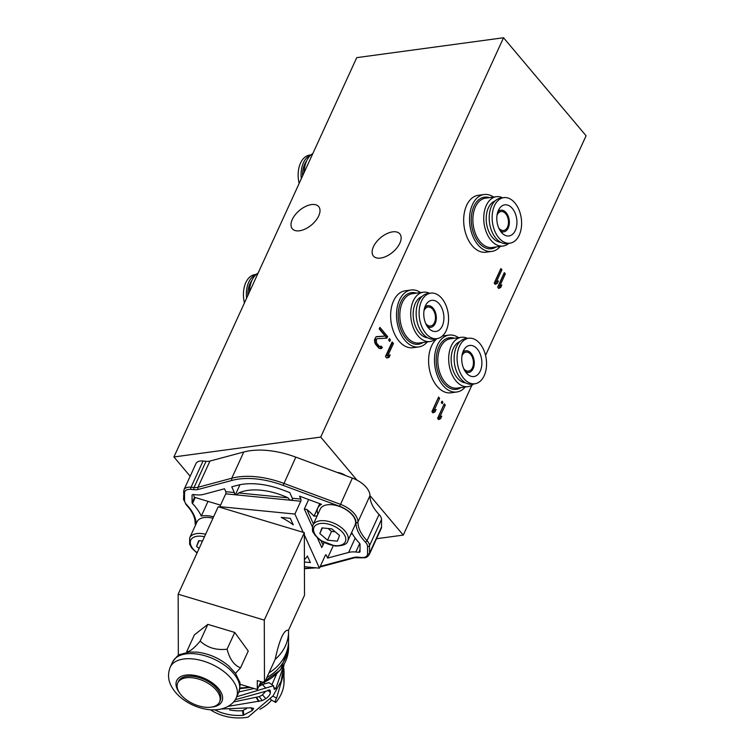 <?xml version="1.0" encoding="UTF-8"?>
<svg xmlns="http://www.w3.org/2000/svg" width="755" height="755" viewBox="0 0 755 755"><rect width="100%" height="100%" fill="white"/><g stroke="black" fill="none" stroke-linecap="round" stroke-linejoin="round"><path stroke-width="1.13" d="M485.541 355.388L586.088 135.768L503.538 37.75L356.747 57.635L173.924 456.954L190.166 476.245M376.528 538.721L403.264 535.097L471.856 385.267M403.264 535.097L369.95 495.544M356.973 480.133L320.715 437.079L503.538 37.75M505.34 273.857L504.312 272.64L497.639 287.211L498.668 288.438L500.697 287.495L501.83 285.012L499.81 285.956L505.34 273.857L503.736 273.895M501.905 269.78L500.876 268.553L494.204 283.125L495.233 284.352L497.262 283.408L498.394 280.926L496.365 281.87L501.905 269.78L500.301 269.809M444.261 403.802L437.589 418.374L438.617 419.601L440.646 418.657L441.779 416.175L439.759 417.119L445.29 405.029L444.261 403.802M442.024 401.15L441.316 402.698L442.175 403.717L442.883 402.17L442.024 401.15M438.589 397.064L431.917 411.635L432.945 412.862L434.974 411.919L436.107 409.436L434.078 410.38L439.618 398.291L438.589 397.064M392.147 341.93L385.475 356.502L386.768 358.03L389.051 357.389L390.184 354.916L387.9 355.548L393.44 343.459L392.147 341.93M389.353 338.608L388.646 340.156L389.722 341.43L390.429 339.882L389.353 338.608M386.928 338.117L387.636 336.57L379.897 327.377L379.189 328.925L385.21 336.069L375.858 336.938L374.433 340.033L375.301 343.94L378.953 348.281L381.53 348.461L382.313 347.47L381.237 346.196L379.454 346.469L376.443 342.902L376.358 339.448L377.358 338.721L386.928 338.117M320.715 437.079L173.924 456.954M292.289 219.469A17.233 9.438 -40.1 0 0 292.327 228.774A17.233 9.438 -40.1 0 0 305.539 228.859A17.233 9.438 -40.1 0 0 318.714 215.892A17.233 9.438 -40.1 0 0 318.676 206.577A17.233 9.438 -40.1 0 0 305.464 206.502A17.233 9.438 -40.1 0 0 292.289 219.469M373.423 246.753A17.233 9.438 -40.1 0 0 373.461 256.068A17.233 9.438 -40.1 0 0 386.673 256.143A17.233 9.438 -40.1 0 0 399.848 243.176A17.233 9.438 -40.1 0 0 399.82 233.871A17.233 9.438 -40.1 0 0 386.598 233.786A17.233 9.438 -40.1 0 0 373.423 246.753M337.315 472.498A10.532 5.757 24.6 0 1 345.667 475.593M499.81 285.956L498.338 286.154L503.878 274.065M500.697 287.495L499.225 287.693L500.084 285.824M498.376 288.089L499.225 287.693M439.759 417.119L438.287 417.317L443.685 405.058M438.325 419.252L440.033 416.996M434.078 410.38L432.615 410.578L438.013 398.319M432.653 412.513L434.351 410.258M496.365 281.87L494.902 282.068L500.433 269.979M494.94 284.003L496.639 281.747M387.9 355.548L386.437 355.747L391.977 343.657L391.571 343.185M386.626 357.861L387.589 357.587L388.608 355.35M388.834 340.373L388.778 339.863M385.512 338.202L386.173 336.768L379.321 328.633M374.612 341.411L374.895 339.646L377.358 338.721M374.876 342.732L374.688 341.996M380.378 346.62L377.981 346.668L375.056 343.232M381.53 348.461L380.058 348.659L380.841 347.668L380.001 346.668M385.21 336.069L376.434 336.655M445.29 405.029L443.827 405.227M440.646 418.657L439.174 418.855M442.883 402.17L441.467 402.358M439.618 398.291L438.145 398.489M434.974 411.919L433.502 412.117M497.262 283.408L495.79 283.606M393.44 343.459L391.977 343.657M389.051 357.389L387.589 357.587M390.429 339.882L388.967 340.08M387.636 336.57L386.173 336.768M376.358 339.448L374.895 339.646M376.075 340.071L374.612 340.269M376.084 341.515L374.65 341.704M376.443 342.902L375.009 343.091M377.377 344.488L375.905 344.686M378.236 345.507L376.764 345.705M379.454 346.469L377.981 346.668M382.313 347.47L380.841 347.668M312.844 153.529A24.887 15.761 82.3 0 0 304.095 172.64M310.956 154.888L309.805 155.049A22.971 14.553 82.3 0 0 300.509 163.108A22.971 14.553 82.3 0 0 299.159 183.418M310.616 155.2A22.971 14.553 82.3 0 0 303.444 162.712A22.971 14.553 82.3 0 0 301.32 178.69M306.634 160.919A20.678 13.099 -97.7 0 0 304.68 164.184A20.678 13.099 82.3 0 0 302.576 175.953M258.125 273.036A24.887 15.761 82.3 0 0 249.376 292.147M256.247 274.395L255.096 274.556A22.971 14.553 82.3 0 0 245.79 282.615A22.971 14.553 82.3 0 0 244.441 302.925M255.907 274.707A22.971 14.553 82.3 0 0 248.725 282.219A22.971 14.553 82.3 0 0 246.602 298.197M251.915 280.426A20.678 13.099 -97.7 0 0 249.971 283.691A20.678 13.099 82.3 0 0 247.857 295.46M500.301 246.404A28.718 18.186 -97.7 0 1 491.816 251.415L485.946 252.208A28.718 18.186 82.3 0 1 466.92 236.91A28.718 18.186 82.3 0 1 466.618 205.379A28.718 18.186 -97.7 0 1 478.236 195.3L484.106 194.507A28.718 18.186 -97.7 0 1 493.619 197.083M491.816 251.415A28.718 18.186 -97.7 0 1 472.79 236.117A28.718 18.186 -97.7 0 1 472.488 204.577A28.718 18.186 -97.7 0 1 484.106 194.507M508.804 243.318A24.887 15.761 -97.7 0 1 503.047 246.026A24.887 15.761 -97.7 0 1 491.033 240.316A24.887 15.761 -97.7 0 1 483.993 213.891A24.887 15.761 -97.7 0 1 496.365 196.706A24.887 15.761 -97.7 0 1 502.632 197.791M495.091 200.943A21.055 13.335 82.3 0 0 486.277 216.44A21.055 13.335 82.3 0 0 492.364 237.4A21.055 13.335 82.3 0 0 500.688 242.289M497.772 211.976A10.91 6.908 -97.7 0 1 500.886 210.201A10.91 6.908 -97.7 0 1 506.152 212.702A10.91 6.908 -97.7 0 1 509.238 224.292A10.91 6.908 -97.7 0 1 503.812 231.823A10.91 6.908 -97.7 0 1 500.338 230.936M498.715 227.925A9.57 6.059 82.3 0 0 499.017 228.303A9.57 6.059 82.3 0 0 503.632 230.492A9.57 6.059 82.3 0 0 508.389 223.886A9.57 6.059 82.3 0 0 505.69 213.722A9.57 6.059 82.3 0 0 501.065 211.523A9.57 6.059 82.3 0 0 497.007 215.317M519.251 235.107A22.971 14.553 -97.7 0 1 509.955 243.167A22.971 14.553 -97.7 0 1 494.733 230.926A22.971 14.553 -97.7 0 1 494.487 205.7A22.971 14.553 -97.7 0 1 503.783 197.631A22.971 14.553 -97.7 0 1 519.006 209.881A22.971 14.553 -97.7 0 1 519.251 235.107M515.335 230.445A15.695 9.947 82.3 0 0 515.165 213.212A15.695 9.947 82.3 0 0 504.765 204.841A15.695 9.947 82.3 0 0 498.404 210.352A15.695 9.947 82.3 0 0 498.574 227.595A15.695 9.947 82.3 0 0 508.974 235.956A15.695 9.947 82.3 0 0 515.335 230.445M509.955 243.167L507.02 243.563A22.971 14.553 -97.7 0 1 491.798 231.323A22.971 14.553 -97.7 0 1 491.552 206.096A22.971 14.553 -97.7 0 1 500.848 198.036L503.783 197.631M465.24 386.994A28.718 18.186 -97.7 0 1 456.756 392.005L450.886 392.808A28.718 18.186 82.3 0 1 431.86 377.5A28.718 18.186 82.3 0 1 431.558 345.969A28.718 18.186 -97.7 0 1 436.975 338.665M442.383 336.032A28.718 18.186 -97.7 0 1 443.176 335.89L449.046 335.097A28.718 18.186 -97.7 0 1 458.559 337.674M456.756 392.005A28.718 18.186 -97.7 0 1 437.73 376.707A28.718 18.186 -97.7 0 1 437.428 345.177A28.718 18.186 -97.7 0 1 449.046 335.097M473.734 383.918A24.887 15.761 -97.7 0 1 467.987 386.626A24.887 15.761 -97.7 0 1 455.973 380.907A24.887 15.761 -97.7 0 1 448.932 354.491A24.887 15.761 -97.7 0 1 461.305 337.306A24.887 15.761 -97.7 0 1 467.572 338.382M460.031 341.543A21.055 13.335 82.3 0 0 451.216 357.03A21.055 13.335 82.3 0 0 457.303 377.991A21.055 13.335 82.3 0 0 465.627 382.879M462.711 352.566A10.91 6.908 -97.7 0 1 465.826 350.792A10.91 6.908 -97.7 0 1 471.092 353.302A10.91 6.908 -97.7 0 1 474.178 364.882A10.91 6.908 -97.7 0 1 468.751 372.423A10.91 6.908 -97.7 0 1 465.278 371.536M463.655 368.516A9.57 6.059 82.3 0 0 463.957 368.893A9.57 6.059 82.3 0 0 468.572 371.092A9.57 6.059 82.3 0 0 473.328 364.476A9.57 6.059 82.3 0 0 470.629 354.322A9.57 6.059 82.3 0 0 466.005 352.123A9.57 6.059 82.3 0 0 461.947 355.907M484.191 375.697A22.971 14.553 -97.7 0 1 474.895 383.757A22.971 14.553 -97.7 0 1 459.672 371.517A22.971 14.553 -97.7 0 1 459.427 346.29A22.971 14.553 -97.7 0 1 468.723 338.231A22.971 14.553 -97.7 0 1 483.946 350.471A22.971 14.553 -97.7 0 1 484.191 375.697M480.265 371.045A15.695 9.947 82.3 0 0 480.105 353.802A15.695 9.947 82.3 0 0 469.704 345.441A15.695 9.947 82.3 0 0 463.343 350.943A15.695 9.947 82.3 0 0 463.513 368.185A15.695 9.947 82.3 0 0 473.913 376.547A15.695 9.947 82.3 0 0 480.265 371.045M474.895 383.757L471.96 384.153A22.971 14.553 -97.7 0 1 456.737 371.913A22.971 14.553 -97.7 0 1 456.492 346.687A22.971 14.553 -97.7 0 1 465.788 338.627L468.723 338.231M427.264 341.911A28.718 18.186 -97.7 0 1 418.789 346.923L412.909 347.715A28.718 18.186 82.3 0 1 393.884 332.417A28.718 18.186 82.3 0 1 393.582 300.877A28.718 18.186 -97.7 0 1 405.209 290.807L411.079 290.005A28.718 18.186 -97.7 0 1 420.582 292.581M418.789 346.923A28.718 18.186 -97.7 0 1 399.754 331.615A28.718 18.186 -97.7 0 1 399.452 300.084A28.718 18.186 -97.7 0 1 411.079 290.005M435.767 338.825A24.887 15.761 -97.7 0 1 430.02 341.534A24.887 15.761 -97.7 0 1 417.996 335.824A24.887 15.761 -97.7 0 1 410.965 309.399A24.887 15.761 -97.7 0 1 423.338 292.213A24.887 15.761 -97.7 0 1 429.604 293.299M422.054 296.451A21.055 13.335 82.3 0 0 413.24 311.938A21.055 13.335 82.3 0 0 419.336 332.908A21.055 13.335 82.3 0 0 427.66 337.787M424.744 307.483A10.91 6.908 -97.7 0 1 427.849 305.7A10.91 6.908 -97.7 0 1 433.125 308.21A10.91 6.908 -97.7 0 1 436.211 319.79A10.91 6.908 -97.7 0 1 430.784 327.33A10.91 6.908 -97.7 0 1 427.311 326.443M425.678 323.423A9.57 6.059 82.3 0 0 425.98 323.801A9.57 6.059 82.3 0 0 430.605 326A9.57 6.059 82.3 0 0 435.361 319.393A9.57 6.059 82.3 0 0 432.653 309.229A9.57 6.059 82.3 0 0 428.028 307.03A9.57 6.059 82.3 0 0 423.97 310.824M446.214 330.605A22.971 14.553 -97.7 0 1 436.918 338.665A22.971 14.553 -97.7 0 1 421.696 326.424A22.971 14.553 -97.7 0 1 421.45 301.198A22.971 14.553 -97.7 0 1 430.756 293.138A22.971 14.553 -97.7 0 1 445.978 305.379A22.971 14.553 -97.7 0 1 446.214 330.605M442.298 325.952A15.695 9.947 82.3 0 0 442.128 308.71A15.695 9.947 82.3 0 0 431.728 300.348A15.695 9.947 82.3 0 0 425.376 305.86A15.695 9.947 82.3 0 0 425.537 323.093A15.695 9.947 82.3 0 0 435.946 331.464A15.695 9.947 82.3 0 0 442.298 325.952M436.918 338.665L433.983 339.061A22.971 14.553 -97.7 0 1 418.761 326.821A22.971 14.553 -97.7 0 1 418.515 301.594A22.971 14.553 -97.7 0 1 427.821 293.535L430.756 293.138M381.549 526.915A11.485 6.276 24.6 0 1 381.228 528.453L369.214 554.689A11.485 6.276 -155.4 0 0 369.535 553.151L381.549 526.915L381.52 519.459A11.485 6.276 24.6 0 0 379.048 514.448A42.12 23.027 24.6 0 1 369.95 495.733A21.055 11.514 -155.4 0 0 352.368 478.075L295.818 457.134A70.828 38.731 -155.4 0 0 243.771 452.009L209.956 461.05L197.952 487.286A11.485 6.276 24.6 0 1 194.026 487.522L191.043 487.23A11.485 6.276 -155.4 0 0 183.946 489.825L183.55 499.263L186.126 504.661C192.185 511.21 195.186 517.317 195.12 522.97L195.403 525.376M183.946 489.825L195.96 463.598A11.485 6.276 24.6 0 1 203.057 461.003L206.039 461.296A11.485 6.276 -155.4 0 0 209.956 461.05M292.421 499.81L289.939 500.169L288.004 497.819A51.689 28.265 -155.4 0 0 238.665 492.958L236.551 494.902L235.711 494.544M333.238 545.771L327.604 558.077L326.283 555.161A1.529 0.679 -84.4 0 0 325.896 554.802A1.529 0.679 -84.4 0 0 325.301 555.35L319.431 568.175L304.331 534.87M327.604 558.077L348.621 552.452A21.055 11.514 24.6 0 1 355.813 552.009L358.795 552.301A1.916 1.048 -155.4 0 0 359.975 551.867A1.916 1.048 -155.4 0 0 360.031 551.612L360.012 544.157A1.916 1.048 -155.4 0 0 359.597 543.326A51.689 28.265 24.6 0 1 351.651 532.483M317.402 537.928L321.762 547.535L322.998 545.044A51.689 28.265 -155.4 0 0 323.046 544.94A51.689 28.265 -155.4 0 0 323.914 542.534M317.166 515.825L314.005 516.156A51.689 28.265 -155.4 0 0 306.87 509.474L304.303 509.04L308.653 499.546M317.883 514.268A21.82 11.929 24.6 0 1 317.827 507.945A21.82 11.929 24.6 0 1 321.555 504.321L299.537 496.177L300.858 499.083A1.529 0.679 -84.4 0 1 300.764 501.235L294.894 514.061L219.856 506.662L220.167 507.36M219.856 506.662L225.726 493.836L234.258 494.676A1.529 0.679 -84.4 0 0 234.343 492.524L231.757 486.833L237.287 485.352A61.259 33.494 -155.4 0 1 282.304 489.787L289.75 492.553L292.327 498.243A1.529 0.679 95.6 0 1 292.242 500.395L234.258 494.676A1.529 0.679 -84.4 0 1 234.852 494.138L236.419 494.289M213.58 516.845A21.82 11.929 -155.4 0 0 201.283 516.09A51.689 28.265 24.6 0 0 192.497 503.528A1.916 1.048 -155.4 0 1 192.091 502.688L192.063 495.233A1.916 1.048 -155.4 0 1 192.119 494.978A1.916 1.048 -155.4 0 1 193.299 494.544L196.281 494.836A21.055 11.514 24.6 0 0 203.472 494.402L224.49 488.778L225.811 491.684A1.529 0.679 95.6 0 1 225.726 493.836M239.958 484.729L235.617 494.214M304.425 566.694L319.431 568.175M350.867 534.2L352.377 533.804M303.18 532.332L294.894 514.061M304.416 561.994L310.38 562.579L307.398 556.001A42.12 23.027 -155.4 0 1 304.407 559.559M290.307 518.308L281.181 517.401A42.12 23.027 -155.4 0 1 293.289 524.885L290.307 518.308M193.809 494.601A15.317 3.133 106.7 0 0 194.564 497.29L195.252 497.517L194.564 497.29L192.091 502.688M201.283 516.09L208.021 501.377M319.733 503.651L314.005 516.156M191.959 677.726A22.971 12.561 -155.4 0 0 177.755 682.916A22.971 12.561 -155.4 0 0 183.965 697.856A22.971 12.561 -155.4 0 0 205.341 707.237A22.971 12.561 24.6 0 0 219.535 702.046A22.971 12.561 24.6 0 0 213.325 687.116A22.971 12.561 24.6 0 0 191.959 677.726M219.535 702.046L220.205 700.593A22.971 12.561 24.6 0 0 213.995 685.653A22.971 12.561 24.6 0 0 192.619 676.263A22.971 12.561 -155.4 0 0 178.425 681.463L177.755 682.916M355.077 524.999A19.139 10.466 -155.4 0 0 349.905 512.56A19.139 10.466 -155.4 0 0 332.096 504.736A19.139 10.466 24.6 0 0 320.271 509.059L312.929 525.093A19.139 10.466 24.6 0 1 324.754 520.761A19.139 10.466 -155.4 0 1 342.562 528.585A19.139 10.466 -155.4 0 1 347.744 541.033L355.077 524.999M321.951 527.887L319.818 533.549L327.528 540.184L337.381 541.156L339.514 535.493L331.804 528.859L321.951 527.887M322.394 527.934L319.818 533.549M328.104 528.491L331.53 531.444L327.528 540.184M331.53 531.444L335.229 531.803M212.948 518.241A19.139 10.466 -155.4 0 0 208.842 517.524A19.139 10.466 24.6 0 0 197.017 521.847L189.675 537.881A19.139 10.466 24.6 0 1 201.51 533.549A19.139 10.466 -155.4 0 1 205.605 534.276M202.5 541.052L198.707 540.674L196.564 546.337L199.094 548.508M199.141 540.712L196.564 546.337M235.475 673.328L240.571 667.788C234.276 665.542 229.775 659.341 227.066 649.206C216.307 650.423 207.342 647.724 200.169 641.108C193.884 648.545 189.411 652.037 186.749 651.593L186.976 652.377M227.066 649.206L234.739 632.445L248.244 651.027L240.571 667.788M234.739 632.445L207.842 624.357L194.422 634.832L186.749 651.593M207.842 624.357L200.169 641.108M178.34 655.548L178.161 594.204L264.288 620.119L264.476 682.718L257.295 680.557L257.323 689.494L260.919 681.642M239.939 684.266L257.323 689.494M264.476 682.718L275.15 659.398A49.773 40.411 -0.2 0 0 288.533 631.718A49.773 40.411 -0.2 0 0 288.495 630.246L304.51 595.27L304.331 532.681L218.204 506.765L178.161 594.204M288.533 631.718L288.561 640.665A49.773 40.411 179.8 0 1 268.969 672.913M275.15 659.398C279.567 639.126 284.022 629.415 288.495 630.246M264.288 620.119L304.331 532.681M283.965 664.796L275.783 688.711L274.216 689.306L273.489 685.719L236.702 696.742M268.969 682.633L262.41 684.492L258.682 686.522M254.067 688.513L238.891 691.948M265.817 691.146L262.438 694.874A39.439 32.012 179.8 0 1 259.248 696.62L233.465 701.971M246.555 708.624L242.544 710.681A39.439 32.012 179.8 0 1 229.595 709.927M276.434 674.432L271.923 684.653M259.862 709.266A39.439 32.012 -0.2 0 0 271.536 700.102M270.592 698.941L270.894 699.734L275.726 702.48C274.848 702.141 275.131 700.678 276.585 698.111L272.857 696.119M228.057 706.387L262.211 700.612A45.177 36.674 -0.2 0 0 265.864 698.611C268.686 696.591 270.186 694.543 270.384 692.458L270.026 690.089L235.126 699.743M210.456 709.785A45.177 36.674 -0.2 0 0 248.018 717.184L273.008 695.921L281.105 681.293L284.031 664.664M214.845 709.879A45.177 36.674 -0.2 0 0 243.167 715.315L252.255 710.559L253.642 708.35L249.98 707.822L221.423 709.002M243.799 715.155L243.233 710.493M275.783 688.711L274.216 687.635M283.899 668.855L284.059 672.356L276.585 698.111M283.852 681.916L283.984 681.123A45.177 36.674 -0.2 0 0 284.078 678.679L284.078 681.133A45.177 36.674 179.8 0 1 275.726 702.48M283.823 681.114L284.059 672.356M284.078 678.679A45.177 36.674 -0.2 0 0 284.04 677.405M239.967 684.558A49.773 40.411 -0.2 0 0 240.826 684.53M266.864 677.509A49.773 40.411 -0.2 0 0 288.57 644.015A49.773 40.411 -0.2 0 0 288.523 642.335M489.429 197.65A26.038 16.487 -97.7 0 0 472.158 211.56A26.038 16.487 -97.7 0 0 478.887 242.78A26.038 16.487 82.3 0 0 496.101 246.97M496.365 196.706L485.503 198.178A24.887 15.761 -97.7 0 0 473.13 215.364A24.887 15.761 -97.7 0 0 480.171 241.789A24.887 15.761 82.3 0 0 492.184 247.498L503.047 246.026M454.368 338.24A26.038 16.487 -97.7 0 0 437.098 352.151A26.038 16.487 -97.7 0 0 443.827 383.37A26.038 16.487 82.3 0 0 461.041 387.56M461.305 337.306L450.442 338.768A24.887 15.761 -97.7 0 0 438.07 355.964A24.887 15.761 -97.7 0 0 445.11 382.379A24.887 15.761 82.3 0 0 457.124 388.098L467.987 386.626M416.392 293.148A26.038 16.487 -97.7 0 0 399.121 307.068A26.038 16.487 -97.7 0 0 405.86 338.287A26.038 16.487 82.3 0 0 423.074 342.477M423.338 292.213L412.475 293.686A24.887 15.761 -97.7 0 0 400.103 310.871A24.887 15.761 -97.7 0 0 407.134 337.287A24.887 15.761 82.3 0 0 419.157 343.006L430.02 341.534M320.243 566.401L353.708 557.445A13.014 7.116 24.6 0 1 358.153 557.171L361.135 557.473A1.529 0.679 95.6 0 0 361.522 557.832C364.816 557.35 365.703 559.125 369.214 554.689M361.135 557.473A9.957 5.445 -155.4 0 0 367.562 553.877A1.529 1.246 -0.2 0 0 369.535 553.151L369.516 545.695A11.485 6.276 -155.4 0 0 367.034 540.684A42.12 23.027 24.6 0 1 357.945 521.969A21.055 11.514 -155.4 0 0 340.354 504.302L283.814 483.37A70.828 38.731 -155.4 0 0 231.766 478.236L197.952 487.286A1.529 1.066 -105 0 0 198.386 489.4A13.014 7.116 24.6 0 1 193.941 489.674L190.958 489.382A9.957 5.445 -155.4 0 0 184.531 492.968L184.55 500.423A9.957 5.445 -155.4 0 0 186.702 504.765A43.648 23.867 24.6 0 1 196.121 523.8M288.004 497.819L238.665 492.958M367.562 553.877L367.543 546.431A9.957 5.445 -155.4 0 0 365.392 542.081A43.648 23.867 24.6 0 1 355.973 522.687A19.526 10.674 -155.4 0 0 339.665 506.312L283.125 485.38A69.3 37.892 -155.4 0 0 232.2 480.359L198.386 489.4M304.435 568.364A69.3 37.892 -155.4 0 0 314.24 567.656M325.452 555.085L326.283 555.161M322.998 545.044L321.101 540.854M313.438 523.97L306.87 509.474M300.858 499.083L292.327 498.243M234.343 492.524L225.811 491.684M300.764 501.235L292.242 500.395M312.381 526.858L304.303 509.04M358.795 552.301L360.022 549.612M359.72 543.477L355.813 552.009M355.19 538.107L348.621 552.452M192.497 503.528L195.243 497.526M184.531 492.968A1.529 1.246 179.8 0 1 183.531 491.807M184.55 500.423A1.529 1.246 179.8 0 1 183.55 499.263M186.702 504.765A1.529 0.755 136.5 0 1 186.126 504.661M195.979 524.112A1.529 1.246 -178.9 0 1 195.12 522.97M320.12 566.665A1.529 1.066 75 0 0 320.828 566.807L354.642 557.766L361.522 557.832M353.708 557.445A1.529 1.066 75 0 0 354.642 557.766M190.958 489.382A1.529 0.679 -84.4 0 1 191.043 487.23L203.057 461.003M206.039 461.296L194.026 487.522A1.529 0.679 -84.4 0 0 193.941 489.674M243.771 452.009L231.766 478.236A1.529 1.066 -105 0 0 232.2 480.359M283.125 485.38L295.818 457.134M352.368 478.075L339.665 506.312M355.973 522.687A1.529 1.246 1.1 0 0 357.945 521.969L369.95 495.733M365.392 542.081A1.529 0.755 -43.5 0 0 367.034 540.684L379.048 514.448M367.543 546.431A1.529 1.246 -0.2 0 0 369.516 545.695L381.52 519.459M211.872 707.048A24.887 13.609 24.6 0 0 220.394 691.184A24.887 13.609 24.6 0 0 192.063 675.036A24.887 13.609 -155.4 0 0 178.973 691.995M192.723 658.917A36.372 19.885 -155.4 0 0 170.243 667.137C166.704 676.102 169.611 682.831 171.055 685.615C174.084 691.514 178.756 696.563 185.069 700.744C192.676 705.765 200.802 708.747 209.437 709.7C224.056 711.059 233.748 704.472 236.39 697.422A36.372 19.885 24.6 0 0 226.557 673.781A36.372 19.885 24.6 0 0 192.723 658.917M170.243 667.137L172.584 662.041A36.372 19.885 -155.4 0 1 195.064 653.811A36.372 19.885 24.6 0 1 228.897 668.675A36.372 19.885 24.6 0 1 238.722 692.326L236.39 697.422M334.682 545.591A17.233 9.419 24.6 0 1 314.316 533.011A17.233 9.419 24.6 0 1 324.65 523.451A17.233 9.419 -155.4 0 1 345.016 536.031A17.233 9.419 -155.4 0 1 334.682 545.591M197.149 552.745A17.233 9.419 24.6 0 1 190.439 541.005A17.233 9.419 24.6 0 1 201.396 536.239A17.233 9.419 -155.4 0 1 204.473 536.739M265.836 688.22L262.41 684.492M243.167 715.315L242.544 710.681M252.255 710.559L251.122 707.614M258.625 701.527L256.115 697.337M259.125 701.404L256.549 697.242M262.211 700.612L259.248 696.62M265.864 698.611L262.438 694.874M270.384 692.458L267.676 690.202M270.375 691.014L268.988 689.853M239.948 687.909A49.773 40.411 -0.2 0 0 249.131 687.031M259.777 684.134A49.773 40.411 -0.2 0 0 263.693 682.482M264.835 681.925A49.773 40.411 -0.2 0 0 288.58 647.365L280.615 669.817L259.409 684.945M503.812 231.823L501.254 232.172M500.886 210.201L498.319 210.541M468.751 372.423L466.194 372.762M465.826 350.792L463.259 351.141M430.784 327.33L428.217 327.679M427.849 305.7L425.291 306.049M194.894 497.422L220.554 505.142M317.827 507.945L319.79 503.67M324.103 542.628L323.046 544.94M304.435 568.723L316.062 567.835M319.95 567.033L320.828 566.807M172.584 662.041C176.264 656.878 178.869 654.33 180.407 654.396L189.052 652.094L196.923 652.122C208.757 653.547 219.356 658.152 228.699 665.938L235.494 673.356L239.392 681.406C240.449 682.52 240.222 686.163 238.722 692.326M312.929 525.093C311.447 533.323 313.731 532.001 315.043 535.314L320.601 540.514L335.163 546.035C342.978 545.884 347.177 544.213 347.744 541.033M189.675 537.881L189.628 544.242L191.789 548.102L197.008 553.056M273.489 685.719L268.931 682.605M250.575 687.465L239.845 688.635M288.57 644.015L288.58 647.365"/></g></svg>
